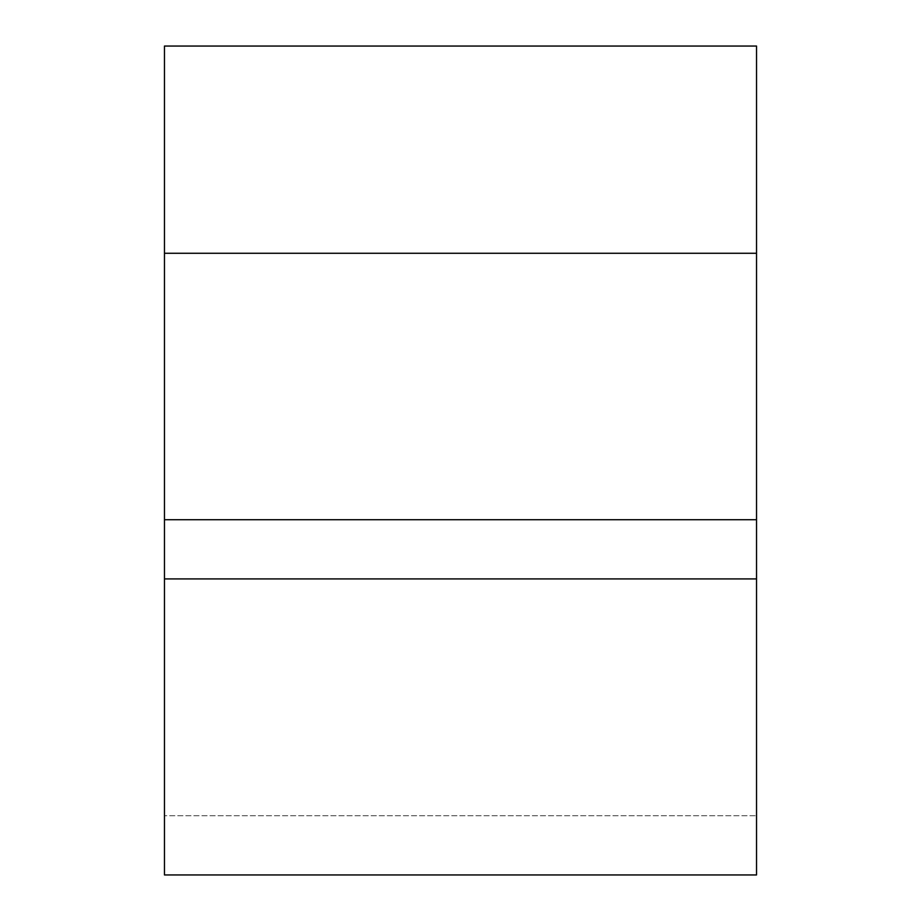 <?xml version="1.0" encoding="UTF-8"?>
<svg xmlns="http://www.w3.org/2000/svg" width="921" height="921" viewBox="0 0 921 921"><rect width="100%" height="100%" fill="white"/><g stroke="black" fill="none" stroke-linecap="round" stroke-linejoin="round"><path stroke-width="0.69" stroke-dasharray="4.61 3.45" d="M164.468 253.275L756.532 253.275L164.468 253.275L756.532 253.275L756.532 46.05L164.468 46.05L164.468 519.709L756.532 519.709L756.532 874.95L756.532 815.741L756.532 874.95L164.468 874.95L756.532 874.95L164.468 874.95L164.468 815.741L756.532 815.741L164.468 815.741L164.468 874.95L164.468 578.918L756.532 578.918M164.468 519.709L756.532 519.709L164.468 519.709L164.468 578.918M756.532 253.275L756.532 519.709"/><path stroke-width="1.38" d="M756.532 519.709L164.468 519.709L164.468 874.95L756.532 874.95L756.532 46.05L164.468 46.05L164.468 253.275L756.532 253.275M164.468 519.709L164.468 253.275M164.468 578.918L756.532 578.918"/></g></svg>
